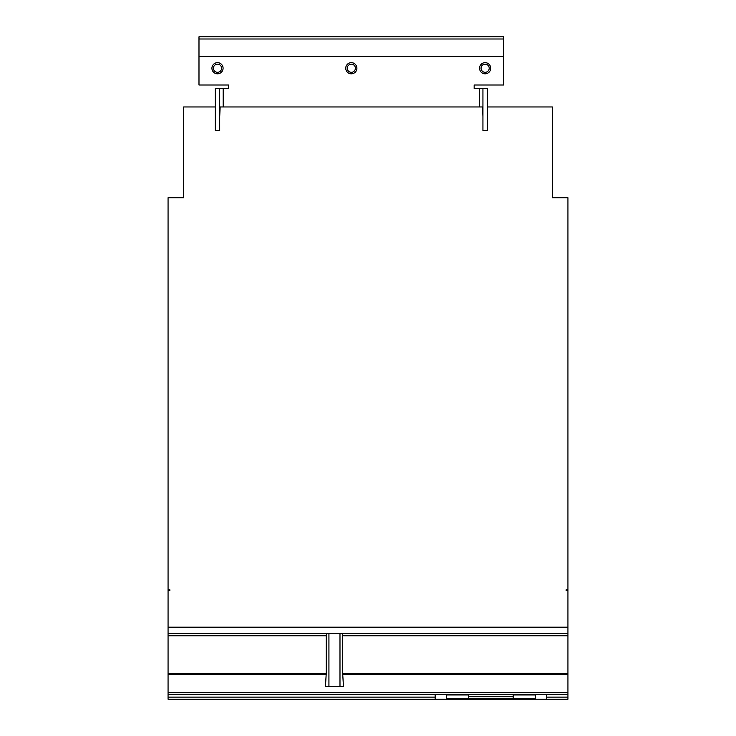 <?xml version="1.0" encoding="UTF-8"?>
<svg xmlns="http://www.w3.org/2000/svg" width="736" height="736" viewBox="0 0 736 736"><rect width="100%" height="100%" fill="white"/><g stroke="black" fill="none" stroke-linecap="round" stroke-linejoin="round"><path stroke-width="1.1" d="M347.236 68.236A4.085 4.085 0 0 1 351.32 64.152A4.085 4.085 0 0 1 355.396 68.236A4.085 4.085 0 0 1 351.32 72.312A4.085 4.085 0 0 1 347.236 68.236M481.05 68.236A4.085 4.085 0 0 1 485.134 64.152A4.085 4.085 0 0 1 489.21 68.236A4.085 4.085 0 0 1 485.134 72.312A4.085 4.085 0 0 1 481.05 68.236M213.422 68.236A4.085 4.085 0 0 1 217.506 64.152A4.085 4.085 0 0 1 221.582 68.236A4.085 4.085 0 0 1 217.506 72.312A4.085 4.085 0 0 1 213.422 68.236M345.745 68.236A5.575 5.575 0 0 1 351.32 62.661A5.575 5.575 0 0 1 356.896 68.236A5.575 5.575 0 0 1 351.32 73.812A5.575 5.575 0 0 1 345.745 68.236M490.71 68.236A5.575 5.575 0 0 1 485.134 73.812A5.575 5.575 0 0 1 479.559 68.236A5.575 5.575 0 0 1 485.134 62.661A5.575 5.575 0 0 1 490.71 68.236M223.082 68.236A5.575 5.575 0 0 1 217.506 73.812A5.575 5.575 0 0 1 211.931 68.236A5.575 5.575 0 0 1 217.506 62.661A5.575 5.575 0 0 1 223.082 68.236M482.936 88.513L482.936 130.668L487.324 130.668L487.324 88.513L474.159 88.513L474.159 85.008L503.645 85.008L503.645 36.8L198.987 36.8L198.987 85.008L228.482 85.008L228.482 88.513L219.696 88.513L219.696 130.668L215.308 130.668L215.308 88.513L219.696 88.513M503.645 38.999L198.987 38.999M468.62 694.287L468.62 698.712L535.532 698.712L535.532 694.287M513.231 698.712L513.231 696.661L468.62 696.661M513.231 696.661L513.231 694.287M446.32 694.287L446.32 698.712L468.62 698.712M503.645 56.332L198.987 56.332M169.85 589.812L169.85 590.649L169.85 589.812L168.066 589.812L168.066 197.736L183.614 197.736L183.614 106.959L215.308 106.959M219.696 116.619L220.156 106.959L482.476 106.959L482.936 116.619M487.324 106.959L552.386 106.959L552.386 197.736L567.934 197.736L567.934 589.812L566.15 589.812L566.15 590.649L566.15 589.812M546.682 694.287L546.682 699.2L435.169 699.2L435.169 694.287M567.934 589.812L567.934 590.649L566.15 590.649M567.934 590.649L567.934 699.2L546.682 699.2M169.85 590.649L168.066 590.649L168.066 699.2L435.169 699.2M342.074 633.521L567.934 633.521L168.066 633.521L342.074 633.521L342.672 635.757L342.672 673.44L343.464 686.384L339.986 686.384L339.986 633.521M567.934 694.287L168.066 694.287M168.066 590.649L168.066 589.812M328.928 633.521L328.928 686.384L325.45 686.384L326.241 673.44L326.241 635.757L326.839 633.521M328.928 686.384L339.986 686.384M513.231 694.959L535.532 694.959M446.32 694.959L468.62 694.959M479.458 88.513L479.458 106.959M223.174 88.513L223.174 106.959M567.934 697.121L546.682 697.121M567.934 627.192L168.066 627.192M435.169 697.121L168.066 697.121M326.241 635.757L168.066 635.757M326.241 673.44L168.066 673.44M567.934 635.757L342.672 635.757M567.934 673.44L342.672 673.44M567.934 674.581L342.709 674.581M567.934 692.576L168.066 692.576M326.204 674.581L168.066 674.581"/></g></svg>
